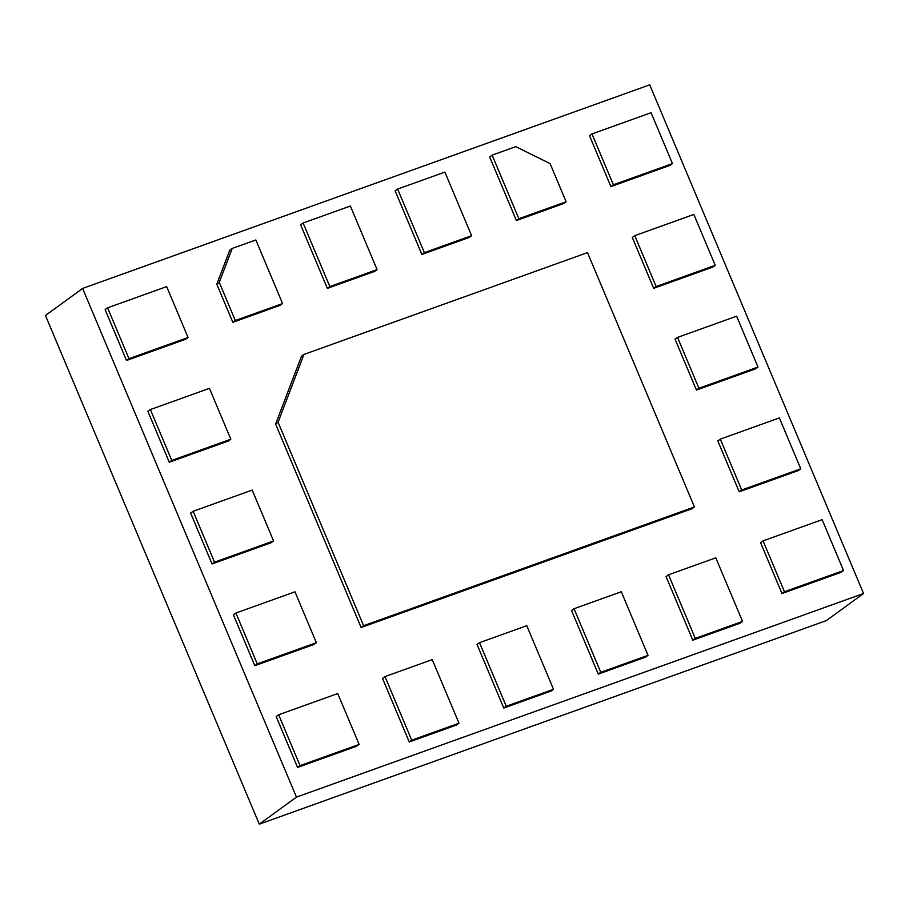 <?xml version="1.0" encoding="UTF-8"?>
<svg xmlns="http://www.w3.org/2000/svg" width="909" height="909" viewBox="0 0 909 909"><rect width="100%" height="100%" fill="white"/><g stroke="black" fill="none" stroke-linecap="round" stroke-linejoin="round"><path stroke-width="1.36" d="M82.617 288.426L649.719 84.844L863.55 593.52L296.448 797.113L82.617 288.426L45.45 315.48L259.281 824.156L296.448 797.113M458.988 723.212L456.511 725.018L409.255 741.983L382.519 678.398L384.996 676.591L432.252 659.627L458.988 723.212L411.732 740.176L384.996 676.591M278.086 422.253L363.611 625.722L694.419 506.961L691.942 508.767L361.134 627.528L275.609 424.048L301.481 356.214L303.958 354.419L278.086 422.253L275.609 424.048M128.987 358.68L126.51 360.487L105.126 309.617L107.603 307.81L166.677 286.608L188.061 337.478L128.987 358.68L107.603 307.81M126.51 360.487L185.584 339.284L188.061 337.478M171.756 460.42L169.279 462.226L147.894 411.357L150.371 409.55L209.445 388.348L230.829 439.217L171.756 460.42L150.371 409.55M169.279 462.226L228.341 441.013L230.829 439.217M214.513 562.16L212.036 563.955L190.651 513.096L193.14 511.29L252.202 490.087L273.586 540.946L214.513 562.16L193.14 511.29M212.036 563.955L271.109 542.753L273.586 540.946M257.281 663.888L254.804 665.695L233.42 614.825L235.897 613.03L294.971 591.816L316.355 642.686L257.281 663.888L235.897 613.03M254.804 665.695L313.878 644.492L316.355 642.686M300.05 765.628L297.573 767.435L276.188 716.565L278.665 714.758L337.739 693.556L359.123 744.426L300.05 765.628L278.665 714.758M297.573 767.435L356.646 746.232L359.123 744.426M553.501 689.283L551.024 691.079L503.768 708.043L477.032 644.458L479.52 642.663L526.777 625.699L553.501 689.283L506.245 706.248L479.52 642.663M648.015 655.344L645.538 657.15L598.281 674.114L571.556 610.53L574.034 608.723L621.29 591.759L648.015 655.344L600.758 672.319L574.034 608.723M742.539 621.415L740.062 623.222L692.794 640.186L666.07 576.601L668.547 574.795L715.803 557.831L742.539 621.415L695.283 638.379L668.547 574.795M591.998 133.918L589.521 135.725L610.905 186.595L669.978 165.381L672.455 163.586L651.071 112.716L591.998 133.918L613.382 184.788L672.455 163.586M634.766 235.658L632.289 237.465L653.673 288.323L712.747 267.121L715.224 265.314L693.84 214.456L634.766 235.658L656.15 286.528L715.224 265.314M677.535 337.398L675.057 339.193L696.442 390.063L755.515 368.861L757.992 367.054L736.608 316.184L677.535 337.398L698.919 388.257L757.992 367.054M720.303 439.127L717.826 440.933L739.21 491.803L798.272 470.601L800.761 468.794L779.377 417.924L720.303 439.127L741.687 489.996L800.761 468.794M763.06 540.866L760.583 542.673L781.967 593.543L841.041 572.329L843.518 570.534L822.134 519.664L763.06 540.866L784.444 591.736L843.518 570.534M219.274 282.358L216.797 284.165L232.84 322.309L280.097 305.344L282.574 303.549L255.849 239.965L232.215 248.441L219.274 282.358L235.317 320.513L282.574 303.549M216.797 284.165L229.738 250.248L232.215 248.441M303.106 223L300.629 224.796L327.354 288.38L374.61 271.416L377.087 269.609L350.363 206.025L303.106 223L329.831 286.585L377.087 269.609M397.619 189.061L395.142 190.867L421.867 254.452L469.135 237.488L471.612 235.681L444.876 172.096L397.619 189.061L424.355 252.645L471.612 235.681M492.133 155.132L489.656 156.939L516.392 220.523L563.648 203.559L566.125 201.753L550.093 163.597L515.767 146.656L492.133 155.132L518.869 218.717L566.125 201.753M863.55 593.52L826.383 620.574L259.281 824.156M694.419 506.961L587.509 252.622L303.958 354.419M361.134 627.528L363.611 625.722M411.732 740.176L409.255 741.983M613.382 184.788L610.905 186.595M656.15 286.528L653.673 288.323M698.919 388.257L696.442 390.063M741.687 489.996L739.21 491.803M784.444 591.736L781.967 593.543M506.245 706.248L503.768 708.043M600.758 672.319L598.281 674.114M695.283 638.379L692.794 640.186M235.317 320.513L232.84 322.309M329.831 286.585L327.354 288.38M424.355 252.645L421.867 254.452M518.869 218.717L516.392 220.523"/></g></svg>
